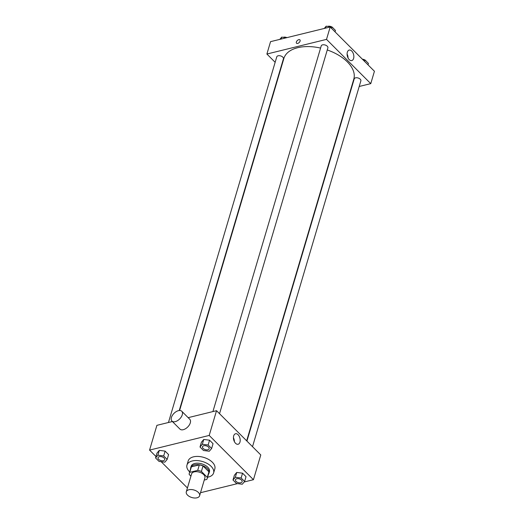 <?xml version="1.0" encoding="UTF-8"?>
<svg xmlns="http://www.w3.org/2000/svg" width="524" height="524" viewBox="0 0 524 524"><rect width="100%" height="100%" fill="white"/><g stroke="black" fill="none" stroke-linecap="round" stroke-linejoin="round"><path stroke-width="0.79" d="M196.978 497.8A6.943 3.91 16.5 0 1 189.433 496.516A6.943 3.91 16.5 0 1 186.295 491.807A6.943 3.91 16.5 0 1 194.063 490.025A6.943 3.91 16.5 0 1 199.611 495.75A6.943 3.91 16.5 0 1 196.978 497.8M186.295 491.807L191.588 473.925A6.943 3.91 16.5 0 1 199.362 472.15A6.943 3.91 16.5 0 1 204.904 477.868L199.611 495.75M189.308 473.251L190.933 467.749A9.327 5.253 16.5 0 1 191.378 466.851L199.33 464.893A9.327 5.253 16.5 0 1 203.024 465.947L208.925 471.849L207.294 477.351L201.399 471.449A9.327 5.253 16.5 0 0 197.699 470.395L189.747 472.347A9.327 5.253 16.5 0 0 189.308 473.251A9.327 5.253 16.5 0 0 189.197 474.449L190.926 476.172M204.255 480.063L206.751 479.447A9.327 5.253 16.5 0 0 207.19 478.55A9.327 5.253 16.5 0 0 207.294 477.351M208.925 471.849A9.327 5.253 16.5 0 1 208.821 473.048L207.19 478.55M208.493 474.154A9.55 5.378 -163.5 0 0 209.03 473.106A9.55 5.378 -163.5 0 0 201.406 465.24A9.55 5.378 -163.5 0 0 190.723 467.683A9.55 5.378 -163.5 0 0 190.605 468.856M190.723 467.683L191.129 466.308A9.55 5.378 16.5 0 1 201.812 463.864A9.55 5.378 16.5 0 1 209.443 471.738L209.03 473.106M203.024 465.947L201.399 471.449M191.378 466.851L189.747 472.347M199.33 464.893L197.699 470.395M189.695 471.934A13.886 7.827 16.5 0 1 186.97 465.076A13.886 7.827 16.5 0 1 202.506 461.52A13.886 7.827 16.5 0 1 213.602 472.969A13.886 7.827 16.5 0 1 208.329 477.069A13.886 7.827 16.5 0 1 207.583 477.233M186.97 465.076L188.188 460.95A13.886 7.827 16.5 0 1 203.731 457.393A13.886 7.827 16.5 0 1 214.827 468.842L213.602 472.969M167.169 459.417L168.597 454.603L165.112 451.118L159.303 450.378L156.984 453.122L155.556 457.93L159.041 461.415L164.844 462.161L167.169 459.417L163.685 455.932L157.881 455.192L155.556 457.93M211.624 448.492L213.045 443.684L209.561 440.199L203.757 439.453L201.432 442.197L200.004 447.011L203.489 450.496L209.299 451.236L211.624 448.492L208.139 445.007L202.329 444.267L200.004 447.011M244.197 481.975L253.446 479.696L209.2 435.437L149.569 450.096L155.975 456.509M161.156 461.69L187.428 487.968M200.509 492.711L237.503 483.619M244.61 481.491L246.031 476.676L242.553 473.192L236.743 472.445L234.418 475.189L232.99 480.004L236.475 483.488L242.285 484.228L244.61 481.491L241.125 478.006L235.315 477.259L232.99 480.004M172.396 421.532L156.899 425.344L149.569 450.096M253.446 479.696L260.782 454.943L216.53 410.685L188.162 417.661M216.53 410.685L209.2 435.437M239.953 442.138A5.404 3.216 -103.8 0 1 238.112 444.254A5.404 3.216 -103.8 0 1 233.697 439.774A5.404 3.216 -103.8 0 1 235.531 433.754A5.404 3.216 -103.8 0 1 239.199 436.269A5.404 3.216 -103.8 0 1 239.953 442.138M181.749 411.242L189.793 419.292A6.943 3.982 135 0 1 189.315 425.003A6.943 3.982 135 0 1 183.249 429.7A6.943 3.982 135 0 1 179.968 429.11L171.924 421.067A6.943 3.982 135 0 1 174.02 413.338A6.943 3.982 135 0 1 181.749 411.242A6.943 3.982 135 0 1 181.271 416.953A6.943 3.982 135 0 1 175.206 421.656A6.943 3.982 135 0 1 171.924 421.067M233.442 437.75A5.404 3.216 -103.8 0 1 234.411 441.68M179.601 410.495L283.87 58.478A36.457 20.541 16.5 0 1 320.583 48.07M327.264 49.97A36.457 20.541 16.5 0 1 353.785 79.19L246.66 440.822M252.516 446.677L360.872 80.853A3.471 1.958 -163.5 0 0 359.307 78.495A3.471 1.958 -163.5 0 0 355.534 77.853A3.471 1.958 -163.5 0 0 354.217 78.882L246.928 441.09M168.459 422.501L276.777 56.815A3.471 1.958 16.5 0 1 280.661 55.924A3.471 1.958 16.5 0 1 283.438 58.786L179.247 410.515M212.908 411.576L321.232 45.889A3.471 1.958 16.5 0 1 325.116 44.999A3.471 1.958 16.5 0 1 327.886 47.861L219.53 413.685M359.209 86.473L370.769 83.637L326.518 39.379L266.886 54.031L275.152 62.297M351.028 88.484L351.401 88.399M370.769 83.637L374.431 71.257L330.186 26.999L270.554 41.651L266.886 54.031M330.186 26.999L326.518 39.379M353.608 58.452A5.404 3.216 -103.8 0 1 351.768 60.568A5.404 3.216 -103.8 0 1 347.353 56.088A5.404 3.216 -103.8 0 1 349.187 50.068A5.404 3.216 -103.8 0 1 352.855 52.577A5.404 3.216 -103.8 0 1 353.608 58.452M297.671 43.44A2.384 1.369 135 0 1 296.538 43.237A2.384 1.369 135 0 1 297.259 40.577A2.384 1.369 135 0 1 299.918 39.857A2.384 1.369 135 0 1 299.754 41.822A2.384 1.369 135 0 1 297.671 43.44M296.545 43.237A2.384 1.369 135 0 1 297.265 40.577A2.384 1.369 135 0 1 299.918 39.863M347.098 54.064A5.404 3.216 -103.8 0 1 348.06 57.994M368.025 64.845L368.444 63.424L364.959 59.939L362.844 59.664M364.959 59.939L364.54 61.36M362.372 59.199A3.471 1.958 16.5 0 1 364.769 59.913M365.208 60.181A3.471 1.958 16.5 0 1 366.152 61.125M335.039 31.853L335.458 30.425L331.974 26.94L326.17 26.2L324.258 28.46M326.17 26.2L325.594 28.126M331.974 26.94L331.554 28.368M327.716 26.396A3.471 1.958 16.5 0 1 331.784 26.921M332.223 27.189A3.471 1.958 16.5 0 1 333.166 28.132M286.497 37.735L281.716 37.125L279.803 39.379M281.716 37.125L281.146 39.051M283.268 37.322A3.471 1.958 16.5 0 1 286.91 37.636M235.472 479.761L235.472 479.761A3.471 1.958 16.5 0 1 239.357 478.871A3.471 1.958 16.5 0 1 242.127 481.733L242.127 481.739A3.471 1.958 16.5 0 1 240.811 482.768A3.471 1.958 16.5 0 1 237.038 482.126A3.471 1.958 16.5 0 1 235.466 479.768A3.471 1.958 16.5 0 1 239.35 478.877A3.471 1.958 16.5 0 1 242.127 481.739M246.031 476.676L242.553 473.192L236.743 472.445L235.315 477.259M236.743 472.445L234.418 475.189M242.553 473.192L241.125 478.006M202.487 446.762L202.48 446.776A3.471 1.958 16.5 0 1 202.487 446.762A3.471 1.958 16.5 0 1 206.371 445.878A3.471 1.958 16.5 0 1 209.142 448.741L209.142 448.741A3.471 1.958 16.5 0 1 207.825 449.775A3.471 1.958 16.5 0 1 204.052 449.134A3.471 1.958 16.5 0 1 202.48 446.776A3.471 1.958 16.5 0 1 206.364 445.885A3.471 1.958 16.5 0 1 209.142 448.747L209.142 448.747M213.045 443.684L209.561 440.199L203.757 439.453L202.329 444.267M203.757 439.453L201.432 442.197M209.561 440.199L208.139 445.007M158.032 457.701L158.032 457.688A3.471 1.958 16.5 0 1 158.032 457.688A3.471 1.958 16.5 0 1 161.916 456.797A3.471 1.958 16.5 0 1 164.693 459.659A3.471 1.958 16.5 0 1 164.693 459.666A3.471 1.958 16.5 0 1 163.37 460.701A3.471 1.958 16.5 0 1 159.597 460.059A3.471 1.958 16.5 0 1 158.032 457.701A3.471 1.958 16.5 0 1 161.916 456.81A3.471 1.958 16.5 0 1 164.687 459.672L164.693 459.659M168.597 454.603L165.112 451.118L159.303 450.378L157.881 455.192M159.303 450.378L156.984 453.122M165.112 451.118L163.685 455.932"/></g></svg>
